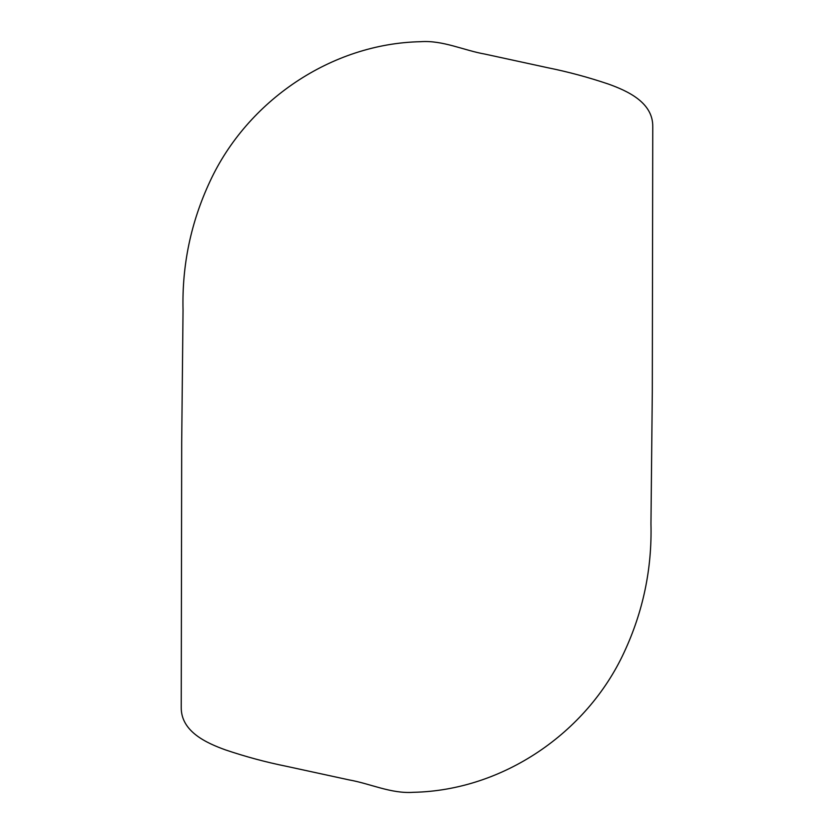 <?xml version="1.0" encoding="UTF-8"?>
<svg xmlns="http://www.w3.org/2000/svg" width="834" height="834" viewBox="0 0 834 834"><rect width="100%" height="100%" fill="white"/><g stroke="black" fill="none" stroke-linecap="round" stroke-linejoin="round"><path stroke-width="1.25" d="M181.239 707.399C180.947 731.626 206.634 743.115 225.555 749.922C245.686 756.719 265.973 762.182 286.416 766.3L348.946 779.873C370.39 783.637 391.24 793.937 413.487 792.3C502.621 790.423 586.782 733.149 624.093 652.417C643.139 611.603 652.094 568.715 650.958 523.773L652.303 391.386L652.761 126.601C653.053 102.374 627.366 90.885 608.445 84.078C588.314 77.281 568.027 71.818 547.584 67.7L485.054 54.127C463.61 50.363 442.76 40.063 420.513 41.7C331.379 43.576 247.218 100.851 209.907 181.583C190.861 222.397 181.906 265.285 183.042 310.227L181.697 442.614L181.239 707.399"/></g></svg>
